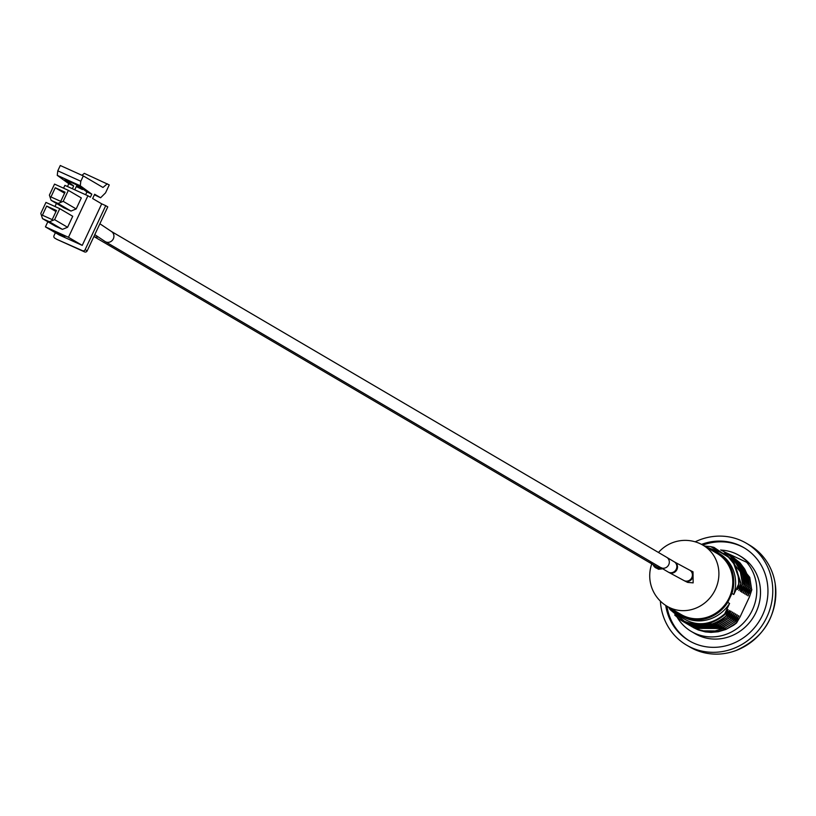 <?xml version="1.0" encoding="UTF-8"?>
<svg xmlns="http://www.w3.org/2000/svg" width="816" height="816" viewBox="0 0 816 816"><rect width="100%" height="100%" fill="white"/><g stroke="black" fill="none" stroke-linecap="round" stroke-linejoin="round"><path stroke-width="1.22" d="M84.599 251.909L82.538 250.706A2.03 1.897 -59.6 0 0 85.129 249.655L105.733 205.673L107.783 206.876L87.179 250.859A2.03 1.897 120.4 0 1 84.599 251.909L56.967 239.404A2.03 1.897 120.4 0 1 56.641 239.221M50.959 196.952L60.741 201.379L65.045 192.188L55.264 187.751L50.959 196.952M54.111 231.254L62.618 235.202L54.111 231.254M65.015 236.344L62.924 235.12L64.892 236.079M58.415 232.917L61.904 234.62L58.415 232.917M62.893 235.549L58.946 233.631L62.944 235.447M67.483 186.517L68.799 183.722L73.685 185.936L72.379 188.731M49.45 221.768L42.534 218.647L55.498 226.246L62.404 229.378L49.45 221.768L54.611 219.667L59.762 208.672L45.951 202.419L40.8 213.415L42.534 218.647M46.675 206.081L56.467 210.508L52.183 219.637L42.401 215.21L46.675 206.081L55.978 211.538M76.163 208.947L70.992 211.048L58.028 203.449L51.122 200.318L49.388 195.095L54.539 184.1L68.35 190.352L63.199 201.338L76.163 208.947L81.314 197.951L68.35 190.352M58.028 203.449L63.199 201.338M94.411 194.779L100.613 197.758L105.539 192.862L109.252 184.916L84.293 173.359L81.977 175.318M76.276 186.568L82.487 189.557L76.52 186.058L74.766 189.802M107.314 183.784L102.969 187.456L83.314 175.919L60.282 165.505L57.793 170.83L80.815 181.244L80.274 185.762L91.82 194.147L90.382 197.207A2.224 0.785 -65.7 0 1 90.372 197.207L87.914 195.758L68.462 237.293L45.431 226.879L59.211 234.967L82.243 245.381L101.704 203.847L92.647 198.533L94.656 194.259L100.613 197.758M68.462 237.293L82.243 245.381M82.538 250.706L56.967 239.404M105.733 205.673L101.704 203.847M55.386 232.713L54.04 235.589A2.03 1.897 -59.6 0 0 54.907 238.201M83.314 175.919L80.815 181.244M80.274 185.762L57.253 175.348L68.799 183.722M73.685 185.936L64.994 179.622L78.234 185.62L86.924 191.933L91.82 194.147M87.914 195.758L64.892 185.344L63.556 188.18M51.122 200.318L64.076 207.927L70.992 211.048M56.416 203.429L54.978 206.509M47.838 221.748L45.431 226.879M54.611 219.667L67.575 227.276L72.726 216.281L59.762 208.672M67.575 227.276L62.404 229.378M57.253 175.348L57.793 170.83M85.619 194.718L86.924 191.933M64.566 193.219L55.264 187.751M684.308 580.727A5.936 5.559 -59.6 0 0 684.716 580.951L683.93 580.533A5.936 5.559 -59.6 0 0 691.835 577.616A5.936 5.559 -59.6 0 0 689.612 570.109L693.019 571.822L693.141 582.879L687.572 582.379L684.726 580.951A5.936 5.559 -59.6 0 0 684.726 580.951A5.936 5.559 -59.6 0 0 692.488 577.952A5.936 5.559 -59.6 0 0 690.122 570.374L690.122 570.374A5.936 5.559 -59.6 0 0 689.887 570.262M94.778 234.641L105.009 241.475A5.936 5.559 -59.6 0 0 113.016 233.06A5.936 5.559 -59.6 0 0 111.272 231.387M661.786 568.028A5.936 5.559 120.4 0 1 660.613 567.518L668.161 572.016A5.936 5.559 -59.6 0 0 676.26 569.201A5.936 5.559 -59.6 0 0 674.24 561.806A5.936 5.559 -59.6 0 0 674.23 561.806L666.692 557.308A5.936 5.559 120.4 0 1 661.786 568.028M111.404 231.469L666.662 557.287A5.936 5.559 120.4 0 1 666.692 557.308M668.63 572.271A5.936 5.559 -59.6 0 0 676.933 569.578A5.936 5.559 -59.6 0 0 674.71 562.071L674.71 562.071A5.936 5.559 -59.6 0 0 674.434 561.938M683.93 580.533L668.161 572.016M689.612 570.109L674.71 562.071M661.042 567.834A5.936 5.559 120.4 0 1 655.982 567.946L655.982 567.946A5.936 5.559 120.4 0 1 655.085 567.375M662.786 568.813L658.583 569.262L654.901 567.253L653.157 564.692M93.952 236.538L93.901 236.507A5.936 5.559 -59.6 0 0 98.124 236.875M652.841 562.948A5.936 5.559 120.4 0 1 649.138 562.326L649.138 562.326A5.936 5.559 120.4 0 1 649.016 562.255M660.868 567.671A5.936 5.559 120.4 0 1 657.155 567.038A5.936 5.559 120.4 0 1 657.145 567.038A5.936 5.559 120.4 0 1 657.033 566.967M661.103 567.803A5.936 5.559 120.4 0 1 656.788 566.824M661.45 567.722L659.665 568.201A5.936 5.559 120.4 0 1 653.177 564.703M684.746 622.506L688.714 624.617L717.978 624.821L728.637 618.334L730.83 611.194L727.291 617.549L716.621 624.026L687.368 623.822L683.971 622.057M729.943 612.836L731.207 611.419M743.957 585.021L742.57 575.076L738.531 565.488L733.808 559.164L725.608 552.585L731.289 556.655L735.746 561.296L740.989 570.068L742.642 574.739L744.151 585.133L740.418 591.376L740.653 589.54M744.151 585.133L741.581 592.049L745.498 585.919L743.417 573.668L740.081 566.396L735.349 560.062L727.372 553.615M728.637 618.334L718.172 624.934L688.908 624.73L685.511 622.965M742.193 590.437L741.958 592.273M686.287 623.414L690.254 625.525L719.518 625.729L730.187 619.242L732.37 612.102L728.831 618.446M683.145 621.568L687.174 623.71L716.428 623.914L727.291 617.549M742.601 584.225L740.326 571.863L724.088 551.698L729.749 555.747L734.196 560.388L739.449 569.16L741.091 573.832L742.601 584.225L740.418 591.376M732.758 612.326L731.483 613.734M727.097 617.437L729.667 610.511L725.781 616.59L728.127 609.613L724.853 614.601A15.708 5.528 -65.7 0 1 724.741 613.816A39.658 37.097 120.4 0 1 716.672 619.477C705.809 625.158 695.008 625.739 684.257 621.231A33.15 11.659 114.3 0 0 684.542 621.67C698.822 627.331 712.256 624.974 724.853 614.601M728.402 611.929L729.667 610.511M727.393 553.636L734.339 558.95L740.632 567.14L744.09 575.321L745.498 585.919M724.088 551.698L720.691 549.933M745.691 586.041L743.121 592.957L747.038 586.826L744.957 574.576L741.622 567.304L736.889 560.969L728.688 554.401M730.187 619.242L719.712 625.841L690.448 625.637L687.052 623.873M680.605 619.997A40.494 37.597 -58.6 0 0 681.472 620.568A40.494 37.597 -58.6 0 0 685.828 622.914C699.842 628.565 713.164 626.453 725.781 616.59M710.093 549.352A36.445 34.099 120.4 0 1 717.488 552.514L719.335 553.605A36.445 34.099 120.4 0 1 733.788 594.497L738.643 584.134L737.338 589.56L741.01 583.46L739.112 588.632M738.878 590.468L742.407 584.113M743.743 591.345L743.498 593.181M687.827 624.311L691.805 626.433L721.058 626.637L731.728 620.15L733.91 613L730.381 619.354M674.659 614.989L679.759 619.415L685.634 622.792C699.669 628.432 712.99 626.29 725.608 616.386M734.298 613.234L733.023 614.642M726.852 611.021L728.127 609.613M741.01 583.46L733.38 560.572L713.949 547.363L712.378 546.975M728.943 554.543L735.889 559.858L742.183 568.038L745.63 576.218L747.038 586.826M740.734 583.44L732.197 559.337L710.756 546.638L704.443 546.037M747.232 586.939L744.661 593.864L748.578 587.734L746.497 575.484L743.162 568.201L738.429 561.877L730.238 555.298M731.728 620.15L721.252 626.749L691.999 626.545L688.592 624.781M668.947 607.849L670.079 609.603L684.542 621.67M737.338 589.56L737.572 587.724M745.283 592.253L745.049 594.089M689.367 625.219L693.345 627.331L722.599 627.535L733.268 621.058L735.451 613.907L731.921 620.262M670.079 609.603L668.498 607.114L684.257 621.231M735.838 614.132L734.573 615.55M672.017 608.869C686.236 624.077 701.117 627.616 716.672 619.477M738.643 584.134A39.658 37.097 -59.6 0 0 725.934 554.37C734.614 562.02 738.959 571.883 738.97 583.95M725.934 554.37L705.983 546.934M730.259 555.319L737.429 560.755L743.723 568.946L747.17 577.126L748.578 587.734M724.741 613.816L729.586 603.452A36.445 34.099 120.4 0 1 682.441 616.468L680.595 615.386A36.445 34.099 120.4 0 1 674.22 610.47M748.772 587.846L746.201 594.762L750.128 588.642L748.037 576.382L744.702 569.109L739.979 562.785L731.779 556.206L748.231 576.494L750.128 588.642M733.268 621.058L722.792 627.647L693.539 627.443L690.142 625.678M717.488 552.514A36.445 34.099 120.4 0 1 731.932 593.405L727.739 602.361L729.586 603.452M727.739 602.361A36.445 34.099 120.4 0 1 680.595 615.386M733.788 594.497L731.932 593.405M746.824 593.161L746.589 594.997M734.808 621.955L724.343 628.555L695.079 628.351L691.58 626.535L698.353 629.585L703.535 630.87L715.183 630.952L725.516 627.841L734.808 621.955L737.001 614.815L733.462 621.17M729.259 597.628A35.435 33.15 120.4 0 1 681.105 614.509L667.223 606.359A35.435 33.15 120.4 0 0 715.377 589.478A35.435 33.15 120.4 0 0 703.086 545.241L716.968 553.391A35.435 33.15 120.4 0 1 729.259 597.628M737.378 615.04L736.114 616.457M750.322 588.754L747.752 595.67L751.669 589.55L749.588 577.289L732.666 556.736M748.364 594.058L748.129 595.894M693.325 627.545L704.647 631.696L716.683 631.859L726.964 628.799L736.358 622.863L738.541 615.723L735.002 622.067M738.929 615.947L737.654 617.355M733.441 557.185L749.771 577.402L751.669 589.55M751.862 589.662L749.527 596.72L740.173 616.682A37.76 35.323 120.4 0 1 739.857 617.039M740.173 616.682L736.552 622.975L733.696 625.168L725.883 629.462L718.284 631.737L711.042 632.39L705.34 631.9L698.272 629.952L693.304 627.545M721.048 550.096A44.88 41.993 -59.6 0 1 739.235 555.502A44.88 41.993 -59.6 0 1 748.68 563.234L724.639 552.024M749.7 595.507A37.76 35.323 120.4 0 1 749.527 596.72M677.321 617.518A44.88 41.993 -59.6 0 0 691.336 631.472A44.88 41.993 -59.6 0 0 695.028 633.379A44.88 41.993 -59.6 0 0 747.925 617.63A44.88 41.993 -59.6 0 0 746.212 561.785M739.235 555.502L740.469 556.226A44.88 41.993 120.4 0 1 755.055 614.244A44.88 41.993 120.4 0 1 698.731 635.552A44.88 41.993 120.4 0 1 695.038 633.644L691.336 631.472M702.821 545.088A53.999 50.51 120.4 0 1 740.653 546.067A53.999 50.51 120.4 0 1 744.467 548.005M689.816 641.141A53.999 50.51 120.4 0 1 666.947 606.206M665.713 605.421A53.999 50.51 -59.6 0 0 689.194 640.784A53.999 50.51 -59.6 0 0 760.094 619.772A53.999 50.51 -59.6 0 0 743.855 547.638A53.999 50.51 -59.6 0 0 739.418 545.343A53.999 50.51 -59.6 0 0 701.536 544.374M746.416 543.272L749.496 545.088A59.058 55.253 120.4 0 1 775.2 583.828A59.058 55.253 120.4 0 1 769.978 618.814A59.058 55.253 120.4 0 1 736.083 650.495A59.058 55.253 120.4 0 1 694.569 649.475A59.058 55.253 120.4 0 1 689.724 646.955L686.633 645.15A59.058 55.253 -59.6 0 0 766.897 617.008A59.058 55.253 -59.6 0 0 746.416 543.272A59.058 55.253 -59.6 0 0 695.191 541.814M660.379 601.137A59.058 55.253 -59.6 0 0 686.633 645.15M85.129 249.655L87.179 250.859M54.743 238.109L56.804 239.323M99.878 223.768L111.527 231.55M660.654 567.538L105.264 241.638M93.901 236.518L657.155 567.038M679.759 619.415L681.472 620.568M710.756 546.638L713.949 547.363M736.083 650.495C764.735 637.418 777.77 615.203 775.2 583.828M651.78 563.887A35.435 35.435 0 0 0 667.223 606.359M703.086 545.241A35.435 35.435 0 0 0 658.471 552.483"/></g></svg>
